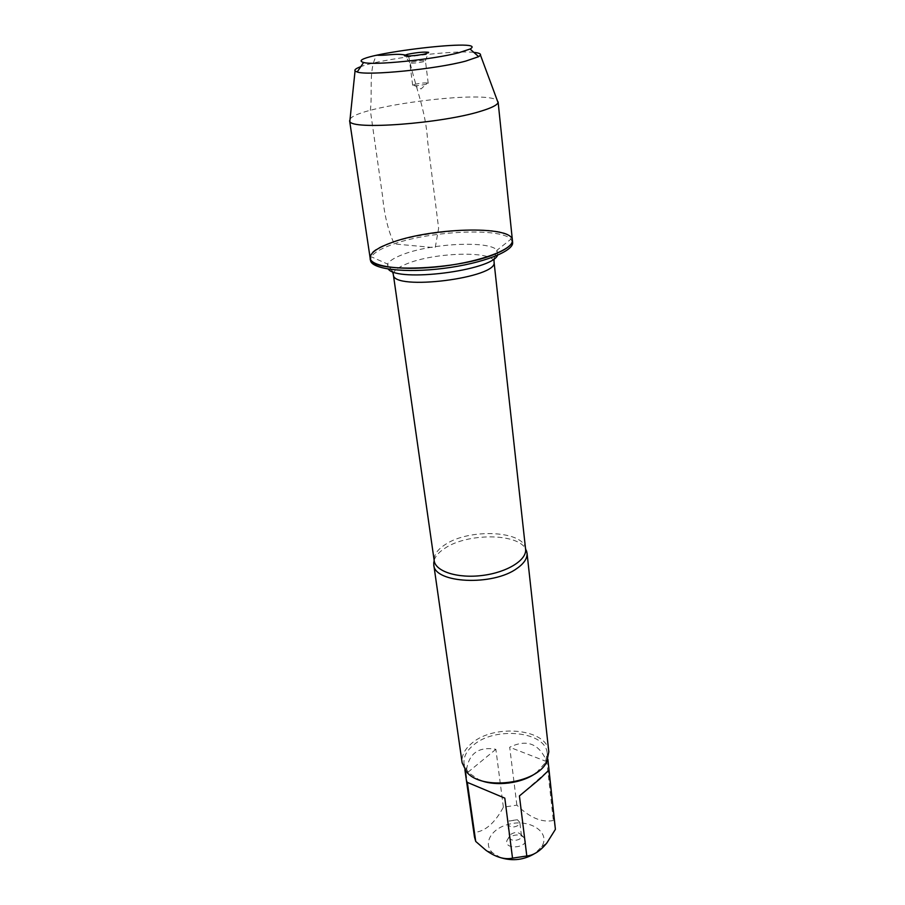 <?xml version="1.0" encoding="UTF-8"?>
<svg xmlns="http://www.w3.org/2000/svg" width="905" height="905" viewBox="0 0 905 905"><rect width="100%" height="100%" fill="white"/><g stroke="black" fill="none" stroke-linecap="round" stroke-linejoin="round"><path stroke-width="0.68" stroke-dasharray="4.53 3.39" d="M512.615 242.348L510.918 239.18C499.99 226.963 425.339 231.228 389.614 245.515C379.919 249.226 373.822 252.993 371.344 256.805L370.484 260.301M500.804 857.725L492.682 852.895C482.557 843.765 491.245 828.595 508.158 824.466C529.142 818.109 551.417 832.272 541.62 846.718L535.16 853.279M474.48 837.012L474.435 832.464C485.329 831.344 494.967 822.917 503.372 807.181L516.879 805.145C529.663 817.668 541.823 822.792 553.351 820.507L555.308 826.808M536.348 772.802L545.342 762.757L547.22 753.379C546.054 731.364 495.216 726.115 473.53 745.03C466.471 750.833 463.315 757.112 464.05 763.888L468.202 772.497L479.412 779.997M516.879 805.145L509.685 747.247C526.823 738.808 539.21 743.627 546.835 761.671L553.351 820.507M474.435 832.464L466.086 773.775C467.614 754.317 477.535 746.161 495.872 749.306L503.372 807.181M434.151 560.263C435.531 555.942 439.174 551.903 445.056 548.159C467.5 533.011 517.298 533.079 525.545 548.713M548.803 751.806C547.593 728.887 494.65 723.434 472.025 743.096C464.65 749.136 461.346 755.686 462.127 762.757M508.746 837.804L506.891 840.632C504.119 850.779 530.013 847.51 524.81 838.369C520.466 834.037 515.103 833.856 508.746 837.804M467.319 782.373L504.809 798.131M546.835 761.671L509.685 747.247M495.872 749.306L466.086 773.775M519.425 795.925L548.871 770.132M510.748 834.376C514.866 831.819 518.327 831.944 521.133 834.738L521.472 835.722C522.389 840.666 509.809 842.261 509.47 837.238L510.748 834.376M509.04 821.084L517.422 819.772L519.821 822.396L518.554 825.202C513.508 827.985 509.911 827.555 507.762 823.923L509.04 821.084M512.4 240.221C511.857 217.811 365.111 236.352 370.168 258.197M350.043 119.211C356.943 106.043 487.365 89.572 497.32 100.602M414.671 84.335C419.626 83.226 423.902 82.774 427.499 82.989L428.223 83.305C428.778 84.504 412.431 86.563 412.669 85.262L414.671 84.335M411.809 62.004C417.974 60.759 422.477 60.352 425.35 60.759L425.441 60.873C425.984 61.936 409.524 64.006 409.784 62.852L411.809 62.004M473.847 52.388C452.5 49.888 380.847 58.949 360.778 66.665M408.562 56.008C414.886 86.518 425.95 109.924 427.68 141.599L438.631 228.23L435.215 247.721L394.32 243.931C388.324 231.386 384.387 215.322 382.51 195.74L370.337 110.365C372.724 92.638 368.211 69.459 376.729 55.194M525.59 549.165C524.9 530.715 469.616 528 445.26 544.539C437.33 549.64 433.653 555.025 434.208 560.704M393.358 274.69C393.132 271.172 397.521 267.597 406.515 263.943C434.129 252.201 494.187 250.538 494.04 261.975M497.558 255.289L497.037 250.21C489.028 240.244 429.603 243.456 401.616 254.984C394.037 257.97 389.342 260.991 387.532 264.045L388.279 269.09M541.62 846.718L546.869 842.962M492.682 852.895L485.94 850.281M464.05 763.888L464.887 769.702M547.22 753.379L547.864 759.216M494.062 258.807L497.037 250.21L510.918 239.18M392.544 271.636L387.532 264.045L371.344 256.805M545.342 762.757L546.869 761.524M468.202 772.497L466.426 771.682M509.549 836.197L506.891 840.632M521.133 834.738L524.81 838.369M521.472 835.722L519.821 822.396M509.47 837.238L507.762 823.923M517.422 819.772L509.425 820.778M413.291 84.787L421.04 88.95L427.499 82.989M428.223 83.305L425.441 60.873M412.669 85.262L409.784 62.852M425.35 60.759L428.416 52.875M409.852 62.717L404.908 55.839"/><path stroke-width="1.36" d="M370.484 260.301C371.242 269.181 404.908 273.333 443.699 268.366C482.512 263.525 514.085 251.138 512.615 242.348L512.4 240.221C513.859 248.966 482.252 261.307 443.427 266.161C404.603 271.127 370.926 267.032 370.168 258.197C369.907 253.389 376.288 248.479 389.331 243.468C428.563 227.687 512.4 224.87 512.4 240.221C512.694 244.35 507.434 248.751 496.596 253.411C458.846 270.527 368.188 273.389 370.168 258.197L370.484 260.301M547.864 759.216L555.399 829.353L546.903 842.917C540.33 851.005 533.633 855.361 526.801 855.983L512.524 858.155C504.538 859.852 495.646 857.216 485.883 850.236L475.725 841.435L474.48 837.012L464.887 769.702M535.16 853.279C524.391 859.897 512.943 861.379 500.804 857.725M479.412 779.997C495.669 786.898 522.321 783.538 536.348 772.802M555.399 829.353L548.871 770.132L539.719 779.047L519.425 795.925L526.801 855.983M512.524 858.155L504.809 798.131L467.319 782.373L475.725 841.435M525.545 548.713L527.027 552.978C527.491 558.204 524.187 563.329 517.117 568.317C493.078 586.35 433.959 583.363 433.767 564.754L434.151 560.263M433.767 564.754L462.127 762.757L466.426 771.682C481.109 791.14 537.48 784.013 546.869 761.524L548.803 751.806L527.027 552.978M497.32 100.602L498.055 102.57C497.264 105.048 491.619 107.899 481.121 111.111C442.364 123.51 350.654 130.32 349.828 121.293L350.043 119.211M425.712 53.757L428.631 52.32C424.173 51.743 417.171 52.4 407.635 54.277L404.569 55.363C402.42 56.823 418.427 55.624 425.712 53.757M458.643 52.784C432.613 59.594 372.962 65.613 363.618 62.468C340.009 56.053 491.336 36.935 470.057 49.028L458.643 52.784M360.778 66.665C356.118 68.373 354.206 69.798 355.054 70.952L357.181 72.004C367.554 75.918 436.142 69.119 465.758 61.088L478.677 56.664L480.465 55.114C480.996 53.78 478.79 52.875 473.847 52.388M376.729 55.194C386.989 55.974 398.664 52.332 408.562 56.008M433.676 563.17L434.208 560.704C435.452 571.496 457.794 578.646 482.489 575.444C507.207 572.401 527.072 559.923 525.59 549.165L526.721 551.417M525.59 549.165L494.04 261.975C499.051 277.846 392.453 291.308 393.358 274.69L392.544 271.636M388.279 269.09C397.725 282.518 491.754 270.64 497.558 255.289M434.208 560.704L393.358 274.69M494.04 261.975L494.062 258.807M349.602 120.693L370.168 258.197M498.112 101.926L512.4 240.221M363.618 62.468L357.181 72.004M470.057 49.028L478.677 56.664M355.054 70.952L349.828 121.293M480.465 55.114L498.055 102.57"/></g></svg>
